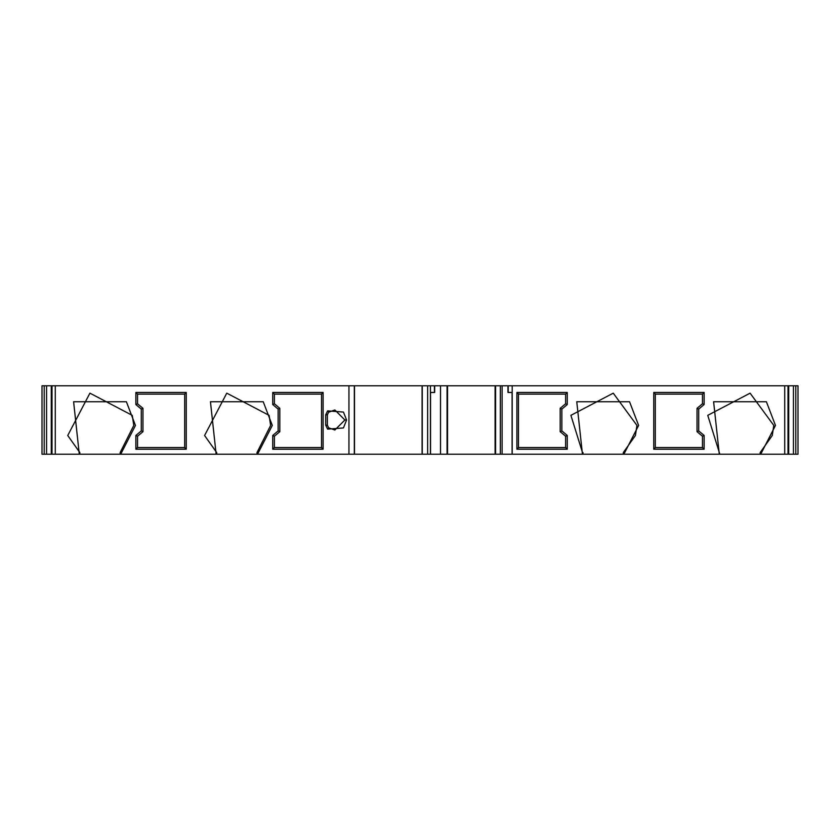 <?xml version="1.0" encoding="UTF-8"?>
<svg xmlns="http://www.w3.org/2000/svg" width="840" height="840" viewBox="0 0 840 840"><rect width="100%" height="100%" fill="white"/><g stroke="black" fill="none" stroke-linecap="round" stroke-linejoin="round"><path stroke-width="1.26" d="M79.286 454.209L79.832 452.54L67.736 435.498L89.922 393.162L132.258 415.359L133.791 425.429L120.162 452.54L120.162 454.209L216.678 454.209L216.678 452.54L204.582 435.498L226.769 393.162L269.105 415.359L270.637 425.429L257.009 452.54L257.009 454.209L354.501 454.209L354.501 385.791L51.335 385.791L52.185 385.791L51.335 385.791L51.335 454.209L79.286 454.209L73.605 401.741L126.389 401.741L135.46 425.429L120.708 454.209M184.684 447.542L137.54 447.542L135.87 449.201L186.26 449.201L184.684 447.636L184.684 394.034L186.26 392.459L135.87 392.459L135.87 404.544L141.298 409.101L141.298 430.899L135.87 435.456L135.87 449.201M137.54 447.542L137.54 436.233L135.87 435.456M137.54 436.233L142.968 431.687L141.298 430.899M142.968 431.687L142.968 408.314L141.298 409.101M142.968 408.314L137.54 403.767L135.87 404.544M137.54 403.767L137.54 394.128L135.87 392.459M186.26 449.201L186.26 392.459M137.54 394.128L184.684 394.128M512.096 392.459L512.096 454.209L582.992 454.209L570.906 415.338L613.252 393.173L636.951 425.429L635.408 435.509L623.322 452.54L623.322 454.209L719.838 454.209L707.752 415.338L750.099 393.173L773.798 425.429L772.264 435.509L760.169 452.54L760.169 454.209L788.666 454.209L787.815 454.209L788.666 454.209L788.666 385.791L508.211 385.791L508.798 385.791L508.211 385.791L508.211 392.459L512.201 392.459L512.201 385.791M704.13 435.456L702.461 436.233L702.461 447.542L704.13 449.201L704.13 435.456L698.702 430.899L697.032 431.687L702.461 436.233M698.702 430.899L698.702 409.101L697.032 408.314L697.032 431.687M698.702 409.101L704.13 404.544L702.461 403.767L697.032 408.314M704.13 404.544L704.13 392.459L702.461 394.128L702.461 403.767M430.427 392.459L430.427 385.791L434.427 385.791L433.839 385.791L434.427 385.791L434.427 392.459L430.427 392.459L430.427 454.209L447.5 454.209L447.058 385.791L495.096 385.791L495.096 454.209L502.11 454.209L502.11 385.791L495.096 385.791M51.293 385.791L46.568 385.791L46.568 454.209L51.293 454.209L51.293 385.791M430.427 385.791L422.09 385.791L422.09 454.209L430.427 454.209M52.185 454.209L51.335 454.209L52.185 454.209M787.815 385.791L788.666 385.791L787.815 385.791M440.528 454.209L440.528 385.791L447.058 385.791L447.058 454.209L495.096 454.209M327.38 414.792L328.629 412.188L334.887 409.983L344.904 420L334.887 430.017L328.629 427.812L327.38 425.208L327.38 414.792L325.71 414.792L325.71 425.208L327.59 429.125L343.445 427.949L346.574 420L343.445 412.052L327.59 410.876L325.71 414.792M46.568 385.791L42 385.791L42 454.209L46.568 454.209M795.806 454.209L798 454.209L798 385.791L788.707 385.791L788.707 454.209L795.806 454.209L795.806 385.791M704.13 392.459L653.74 392.459L655.316 394.034L655.316 447.636L653.74 449.201L704.13 449.201M655.316 394.128L702.461 394.128M702.461 447.542L655.316 447.542M793.433 454.209L793.433 385.791M512.201 454.209L512.201 392.459M274.386 436.233L272.727 435.456L272.727 449.201L274.386 447.542L274.386 436.233L279.815 431.687L278.145 430.899L272.727 435.456M279.815 431.687L279.815 408.314L278.145 409.101L278.145 430.899M279.815 408.314L274.386 403.767L272.727 404.544L278.145 409.101M274.386 403.767L274.386 394.128L272.727 392.459L272.727 404.544M565.614 447.542L567.273 449.201L567.273 435.456L565.614 436.233L565.614 447.542L518.458 447.542M567.273 435.456L561.855 430.899L560.186 431.687L565.614 436.233M561.855 430.899L561.855 409.101L560.186 408.314L560.186 431.687M561.855 409.101L567.273 404.544L565.614 403.767L560.186 408.314M567.273 404.544L567.273 392.459L565.614 394.128L565.614 403.767M321.542 447.636L323.106 449.201L323.106 392.459L321.542 394.034L321.542 447.636M516.894 449.201L518.458 447.636L518.458 394.034L516.894 392.459L516.894 449.201L567.273 449.201M653.74 392.459L653.74 449.201M272.727 392.459L323.106 392.459M323.106 449.201L272.727 449.201M422.09 385.791L354.501 385.791M354.501 454.209L422.09 454.209M518.458 394.128L565.614 394.128M567.273 392.459L516.894 392.459M274.386 394.128L321.542 394.128M321.542 447.542L274.386 447.542M120.162 454.209L79.832 454.209L79.832 452.54M760.169 454.209L719.838 454.209M257.009 454.209L216.678 454.209L216.678 452.54M623.322 454.209L582.992 454.209L582.992 452.54M430.531 392.459L430.531 454.209M440.528 385.791L434.679 385.791L434.679 392.459M507.959 392.459L507.959 385.791L502.11 385.791M512.096 454.209L502.11 454.209M760.715 454.209L775.467 425.429L766.395 401.741L713.611 401.741L719.292 454.209M623.868 454.209L638.621 425.429L629.549 401.741L576.765 401.741L582.446 454.209M257.555 454.209L272.307 425.429L263.235 401.741L210.452 401.741L216.132 454.209M354.312 385.791L354.312 454.209M422.268 454.209L422.268 385.791M348.947 385.791L348.947 454.209M427.634 454.209L427.634 385.791M328.629 412.188L327.59 410.876M344.904 420L346.574 420M328.629 427.812L327.59 429.125M325.71 425.208L327.38 425.208M44.195 454.209L44.195 385.791M784.718 385.791L784.718 454.209M788.004 454.209L788.004 385.791M51.996 385.791L51.996 454.209M55.282 454.209L55.282 385.791M495.579 385.791L495.579 454.209M500.346 454.209L500.346 385.791M447.542 385.791L447.542 454.209"/></g></svg>
